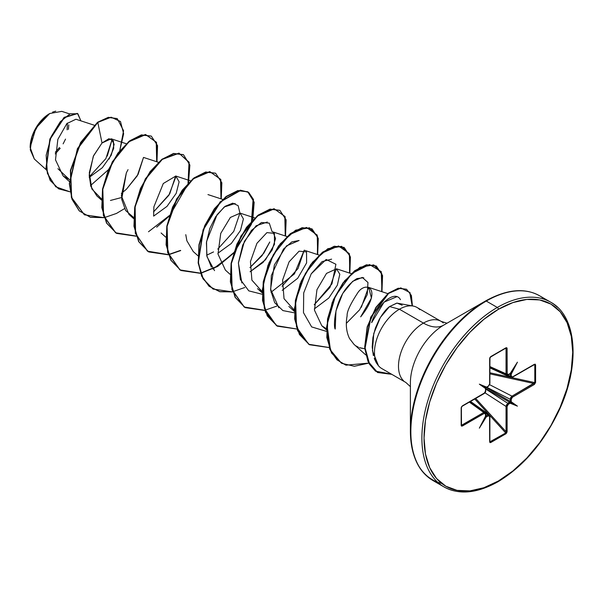 <?xml version="1.0" encoding="UTF-8"?>
<svg xmlns="http://www.w3.org/2000/svg" width="603" height="603" viewBox="0 0 603 603"><rect width="100%" height="100%" fill="white"/><g stroke="black" fill="none" stroke-linecap="round" stroke-linejoin="round"><path stroke-width="0.9" d="M34.356 159.056L30.15 147.464L35.886 128.138L49.732 113.515L39.353 122.952L32.125 136.406L30.263 149.793L34.326 159.026L46.303 169.782M49.469 113.673A27.316 15.768 120 0 0 30.15 147.124L31.62 137.74L35.811 128.092L42.074 119.635L49.469 113.673M410.394 382.867A47.17 27.233 120 0 1 443.748 325.1A40.635 23.457 60 0 1 423.434 323.087A40.635 23.457 -120 0 0 443.748 325.1L485.498 300.995L443.748 325.1A47.17 27.233 120 0 0 410.394 382.867L410.394 431.077A106.211 61.325 -60 0 1 485.498 300.995A1.523 0.882 60 0 1 486.259 301.07L497.309 307.447A1.523 0.882 60 0 1 498.387 309.316A105.133 60.699 -60 0 1 572.722 352.235A105.133 60.699 -60 0 1 498.387 480.998A1.523 0.882 60 0 1 498.07 481.699A1.523 0.882 -120 0 0 498.387 480.998A105.133 60.699 -60 0 1 424.045 438.08A105.133 60.699 -60 0 1 498.387 309.316A1.523 0.882 -120 0 0 497.309 307.447A106.656 61.581 120 0 0 429.728 394.882A106.656 61.581 120 0 0 437.296 481.925A106.656 61.581 -60 0 1 429.728 394.882A106.656 61.581 -60 0 1 497.309 307.447L486.259 301.07A106.656 61.581 120 0 0 418.686 388.505A106.656 61.581 120 0 0 426.253 475.548A106.656 61.581 -60 0 1 418.686 388.505A106.656 61.581 -60 0 1 486.259 301.07A1.523 0.882 -120 0 0 485.498 300.995A106.211 61.325 120 0 0 410.394 431.077A106.211 61.325 120 0 0 441.75 483.463M410.394 431.077C410.862 455.371 418.369 471.855 432.931 480.523L443.981 486.9C459.124 495.138 477.154 493.405 498.07 481.699A1.523 0.882 60 0 1 497.309 481.616A106.656 61.581 -60 0 1 437.296 481.925M413.394 306.098L396.834 303.09L389.546 306.58L399.42 309.226L423.434 323.087A35.268 20.359 -60 0 0 401.085 352.001A35.268 20.359 -60 0 0 403.588 380.779A35.268 20.359 -60 0 1 401.085 352.001A35.268 20.359 -60 0 1 423.434 323.087A35.268 20.359 -60 0 1 443.273 322.982A35.268 20.359 -60 0 0 423.434 323.087L399.42 309.226A35.268 20.359 -60 0 1 416.733 307.296M419.816 309.678A35.268 20.359 120 0 0 399.42 309.226A35.268 20.359 120 0 0 376.656 339.399A35.268 20.359 120 0 0 380.825 367.943A35.268 20.359 -60 0 1 378.39 365.637A35.268 20.359 -60 0 1 377.553 336.791A35.268 20.359 -60 0 1 399.42 309.226L389.546 306.58C386.478 308.721 383.048 312.995 379.257 319.417L375.36 328.183L372.91 337.62L372.194 346.989L373.347 355.597M486.35 387.488A0.761 0.437 -120 0 0 486.591 387.111L479.34 384.156L485.573 388.551L485.423 391.671L484.744 392.847L462.358 405.879L461.174 407.794L461.521 426.155L484.262 413.387L485.423 413.605L485.521 416.198A0.761 0.437 0 0 0 485.739 415.889A0.761 0.437 180 0 1 485.521 416.198L479.34 428.145L486.259 416.952L488.89 415.603L489.568 416.002L489.659 441.788L489.975 442.579L490.729 442.542L506.799 432.864L507.108 406.43L507.884 404.636L510.507 402.955L510.055 401.952L509.686 402.299A0.761 0.437 60 0 1 510.176 403.203L517.427 406.151L511.193 401.756L511.344 398.643L512.022 397.46L534.409 384.428L535.592 382.513L535.245 364.159L512.505 376.928L511.344 376.709L511.193 373.762L510.221 374.139A0.761 0.437 0 0 0 511.246 374.109L517.427 362.169L510.507 373.363L507.884 374.704L507.198 374.312L507.108 348.519L506.799 347.735L506.038 347.765L489.975 357.443L489.659 383.885L488.89 385.671L486.252 387.586M485.724 388.566A0.761 0.437 180 0 1 485.521 388.965A0.761 0.437 0 0 0 485.724 388.566L485.521 391.061L484.262 393.239L462.358 405.879L461.174 407.794L461.174 425.484L462.358 426.027A0.761 0.437 -120 0 0 461.83 425.1A0.761 0.437 60 0 1 462.358 426.027L484.262 413.387A0.761 0.437 -120 0 0 483.734 412.46L485.106 412.399L483.734 412.46L469.368 402.095L483.734 412.46L461.83 425.1L461.393 424.346L461.83 425.1L483.734 412.46A0.761 0.437 60 0 1 484.262 413.387L485.521 414.103A0.761 0.437 0 0 0 485.566 413.515L485.566 413.515A0.761 0.437 180 0 1 485.521 414.103L485.701 415.942M485.762 416.078L486.191 416.289M94.113 125.168L75.933 119.236L66.843 123.607L57.843 139.383L55.499 159.848L63.074 175.872L69.375 179.581L57.926 168.697M89.244 177.38L102.306 167.74L111.216 155.235L114.163 144.275L111.186 138.803L102.02 142.994L93.307 156.283L89.206 175.066L90.804 186.289L96.804 195.854L101.455 200.03M110.447 200.452L121.489 197.55L110.447 200.452M128.032 169.647L126.351 172.85L121.384 195.802L128.944 214.412L133.595 218.588M153.637 216.108L167.023 206.354L176.189 193.352L179.121 181.827L175.82 176.031L163.285 183.516L153.886 206.837L153.637 216.108M185.777 234.665L186.87 240.763L193.231 251.526L197.882 255.702M217.917 253.222L231.311 243.469L240.469 230.467L243.401 218.942L240.107 213.145L230.331 217.472L220.736 233.429L218 254.067L225.371 270.084L230.022 274.259M258.913 289.772L262.199 291.671L251.896 280.146L250.449 261.559L256.938 243.295L266.933 232.615L274.403 233.376L274.471 244.343L265.546 259.735L250.064 271.78L263.014 262.478L272.134 250.004L275.541 238.569L273.076 232.087M288.86 306.437L294.309 311.374M314.344 308.894L328.793 298.025L337.326 285.219L339.813 274.244L336.534 268.817L326.517 273.393L316.952 289.696L314.48 310.183L321.798 325.756L326.479 328.786M347.132 315.686L347.132 315.716C346.815 311.796 350.268 304.304 357.481 293.224C365.426 280.214 383.727 288.151 360.669 316.861L371.433 298.063L368.674 287.375L387.827 293.631M346.838 317.464L347.132 315.716C345.534 324.391 346.341 332.004 349.544 338.562L353.946 344.313L365.757 354.918M360.323 347.976L365.139 348.828L359.418 347.66M400.452 299.683C394.777 289.078 376.905 305.163 371.644 322.635L384.073 302.133L397.03 296.638M346.348 323.344L359.569 309.844L367.242 294.626L367.966 282.506L362.32 277.418L352.725 281.277L342.723 293.442L335.977 310.877L335.215 329.05C333.12 327.263 334.002 292.643 356.968 278.578L363.752 277.712M368.508 287.329L361.325 307.251M336.361 268.772L329.901 287.533L314.208 304.779L331.952 283.847L335.909 264.265L326.163 259.471L311.201 273.845L322.055 261.627L331.605 259.147M278.82 307.764L270.581 289.169L274.365 264.89L286.485 245.881L299.118 240.491L291.837 241.893L283.47 249.092L271.335 275.541L270.702 290.284L274.666 302.668L282.913 310.59L294.302 312.806M270.988 292.304L294.407 273.92L304.221 250.215L298.025 268.531L282.068 286.221M241.878 282.958L238.396 263.081L244.419 241.306L256.117 225.763L267.325 222.04M269.782 241.991L263.828 253.192L249.921 267.664L261.996 255.725L269.782 241.991M214.54 270.649L206.995 256.69L206.414 242.745L209.799 228.507L215.648 216.771L224.263 206.965L235.178 203.482M239.934 213.1L233.745 231.416L217.781 249.107M175.654 175.986L175.541 177.599L168.84 195.304L153.494 211.992L169.677 193.94L175.654 175.986M143.506 157.428L138.095 174.38L126.426 189.229L121.354 193.442L126.426 189.229L137.288 175.79L143.506 157.428M107.266 156.094L112.158 139.301L105.864 158.612L89.229 176.913M69.405 113.846L61.785 111.359L49.732 113.515M109.068 159.109L113.703 148.361L113.409 140.793L108.924 138.698L102.02 142.994L97.814 122.417L111.118 117.201L120.487 121.52L123.645 133.76L119.748 150.742L123.57 130.73L117.276 118.648L108.608 117.479L97.543 122.266L108.336 117.321L117.14 118.572M108.412 169.714L90.571 185.536L108.412 169.714M70.054 191.837L55.732 186.794L47.411 173.46L46.16 155.25L51.21 136.587L60.27 121.738L70.212 113.756L77.877 113.771L80.892 120.849L77.531 113.552L64.28 117.66L50.124 139.225L46.28 168.207L50.426 180.531L58.672 188.845L70.054 191.837M58.544 188.769L50.162 180.372L46.009 168.056L49.861 139.074L64.008 117.502L77.259 113.394L64.182 117.351L49.936 138.871L45.994 167.958L50.139 180.335L58.672 188.845M117.276 118.648L108.344 117.321L97.543 122.266L80.606 142.512L70.393 170.498L71.365 197.377L84.337 214.751M374.244 358.453L376.302 362.78L378.624 365.915M544.826 299.472A106.656 61.581 120 0 0 486.259 301.07A106.656 61.581 -60 0 1 529.276 291.792M497.309 307.447A106.656 61.581 -60 0 1 557.315 307.138A106.656 61.581 120 0 0 497.309 307.447M498.387 309.316L512.889 302.593L526.834 299.427L539.685 299.932L550.954 304.108L560.195 311.781L567.069 322.65L571.297 336.316L572.722 352.235L571.297 369.805L567.069 388.355L560.195 407.161L550.954 425.507L539.685 442.685L526.834 458.039L512.889 470.973L498.387 480.998L483.877 487.721L469.933 490.887L457.082 490.375L445.813 486.206L436.572 478.533L429.698 467.657L425.469 453.999L424.045 438.08L425.469 420.502L429.698 401.96L436.572 383.154L445.813 364.807L457.082 347.63L469.933 332.276L483.877 319.334L498.387 309.316M382.106 368.75L380.825 367.943M378.473 365.75L372.458 350.833L373.754 333.549L380.35 317.51L389.546 306.58L397.03 303.075L402.171 305.231M358.393 347.238L356.026 345.926M354.014 344.381L349.514 338.502M294.339 310.228L284.036 298.704L282.588 280.116L289.086 261.853L299.073 251.172L306.543 251.933L306.61 262.9L297.686 278.292L282.204 290.337M225.409 270.114L218.007 254.082L220.743 233.406L230.369 217.442L240.145 213.161M133.625 217.442L125.62 210.5L121.678 199.246L126.351 172.85M101.485 198.884L91.867 188.995L89.289 172.873L93.571 155.687L102.02 142.994L97.814 122.417L77.704 148.745L69.579 183.772L72.224 199.314L79.4 210.944L90.412 217.299L104.078 217.675L84.473 214.834L71.629 197.535L70.664 170.657L80.877 142.67L97.543 122.266L77.41 148.647L69.315 183.734L71.998 199.276L79.227 210.884L90.299 217.186L104.01 217.487M104.281 217.638L116.417 213.462M156.968 161.815L156.516 142.323L145.722 134.627L128.997 141.735L112.625 161.921L102.796 189.259L103.603 215.52L115.731 232.848L136.225 236.233L116.62 233.391L106.821 223.276L102.08 207.824L102.804 189.214L108.578 170.106L118.218 153.23L129.954 140.974L141.69 135.042L151.33 136.142L157.564 145.647L156.968 161.815M156.674 227.18L169.239 216.16L156.674 227.18M169.714 215.64L188.309 183.44M188.483 182.83L189.169 162.245L179.001 153.26L162.29 159.388L145.504 179.189L135.14 206.708L135.577 233.482L147.645 251.27L168.365 254.79L148.76 251.948L138.961 241.826L134.22 226.381L134.944 207.771L140.718 188.664L150.366 171.787L162.094 159.539L173.83 153.599L183.47 154.7L189.892 165.094L188.483 182.83M168.569 254.752L180.704 250.577M221.248 198.93L220.804 179.438L210.01 171.742L193.277 178.85L176.905 199.035L167.084 226.374L167.89 252.634L180.011 269.963L200.505 273.347L180.9 270.506L171.109 260.383L166.36 244.931L167.091 226.321L172.865 207.213L182.505 190.337L194.241 178.089L205.977 172.157L215.618 173.257L221.851 182.762L221.248 198.93M200.709 273.31L217.668 266.458L233.527 253.275L212.965 269.074M234.002 252.755L251.406 224.263L253.494 199.487L248.715 192.432L240.899 190.314L220.743 201.704L203.505 229.487L198.372 262.23L201.824 276.114L209.173 286.297L219.786 291.731L232.652 291.905L213.047 289.063L203.249 278.948L198.508 263.496L199.231 244.886L205.005 225.778L214.645 208.902L226.381 196.653L238.117 190.714L247.758 191.814L254.172 202.209L252.77 219.944M285.536 236.044L285.083 216.552L274.297 208.857L257.564 215.964L241.192 236.15L231.364 263.488L232.17 289.749L244.298 307.078L264.792 310.462L245.18 307.62L235.389 297.498L230.648 282.046L231.371 263.436L237.152 244.328L246.793 227.452L258.529 215.203L270.265 209.271L279.905 210.372L286.139 219.876L285.536 236.044M317.675 254.602L317.231 235.11L306.437 227.414L289.704 234.522L273.332 254.707L263.511 282.046L264.318 308.306L276.438 325.635L296.932 329.019L277.327 326.178L267.536 316.062L262.795 300.611L263.519 282L269.292 262.893L278.933 246.016L290.669 233.768L302.404 227.828L312.045 228.929L318.278 238.426L317.675 254.602M329.08 347.577L309.467 344.735L299.676 334.612L294.935 319.16L295.658 300.55L301.432 281.443L311.08 264.574L322.809 252.318L334.544 246.386L344.185 247.486L350.418 256.984L349.823 273.159L349.363 253.644L338.547 245.964L321.791 253.124L305.42 273.378L295.621 300.754L296.503 327.014L308.713 344.275L329.276 347.539M381.963 291.716L381.254 271.644L369.511 264.544L351.851 273.476L335.441 295.967L327.022 324.844L330.565 350.712L336.934 359.795L345.934 365.162L368.81 363.112L354.36 366.277L341.615 363.292L331.823 353.177L327.075 337.725L327.798 319.115L333.58 300.008L343.22 283.131L354.956 270.875L366.692 264.943L376.332 266.044L382.566 275.541L381.963 291.716M412.437 305.909L409.957 292.545L400.995 288.03L388.498 293.465L376.144 307.56L367.453 327.007L364.943 347.358L369.639 364.265L375.752 371.29L391.762 374.327L377.614 372.518L368.312 361.725L365.019 348.557L370.935 317.359L388.686 293.322L398.47 288.37L406.603 289.312L411.389 295.462L412.437 305.909M151.202 136.067L141.426 134.884L129.69 140.823L117.954 153.072L108.314 169.948L102.533 189.056L101.809 207.666L106.558 223.118L116.485 233.316M183.342 154.624L173.566 153.441L161.83 159.38L150.094 171.636L140.454 188.505L134.68 207.613L133.956 226.223L138.698 241.675L148.624 251.866M215.482 173.182L205.713 171.998L193.978 177.938L182.242 190.186L172.594 207.063L166.82 226.17L166.096 244.78L170.837 260.232L180.9 270.506M247.622 191.739L237.846 190.556L226.11 196.495L214.382 208.751L204.734 225.628L198.96 244.735L198.236 263.338L202.985 278.79L213.047 289.063M279.769 210.296L269.993 209.113L258.257 215.052L246.529 227.301L236.881 244.177L231.107 263.285L230.384 281.895L235.125 297.339L245.052 307.538M311.909 228.854L302.133 227.67L290.397 233.61L278.661 245.866L269.021 262.742L263.247 281.85L262.524 300.452L267.265 315.904L277.199 326.102L265.403 312.053L262.275 290.096L267.936 265.365L280.327 243.695L295.674 230.158L309.475 227.776L317.615 236.775L317.397 254.511M344.049 247.411L334.281 246.228L322.545 252.167L310.809 264.416L301.168 281.292L295.387 300.4L294.663 319.01L299.405 334.461L309.331 344.652L297.543 330.602L294.415 308.646L300.083 283.915L312.467 262.252L327.821 248.715L341.622 246.333L349.755 255.333L349.536 273.069M376.197 265.968L366.42 264.785L354.685 270.724L342.949 282.973L333.308 299.849L327.535 318.964L326.811 337.567L331.552 353.019L341.615 363.292M406.467 289.236L398.206 288.219L388.415 293.164L370.672 317.201L364.755 348.406L368.049 361.574L377.478 372.443M124.527 208.623L116.537 213.402M206.701 255.19L213.522 251.926M239.941 213.1L238.14 205.661L232.758 203.166L225.153 206.294L217.072 214.698L206.558 241.524L206.776 255.612L211.367 267.061M272.081 231.658L269.285 223.133L261.461 222.507L251.466 230.369L242.753 244.999L238.411 262.855L240.356 279.513L248.79 290.865L262.162 294.256M311.201 273.845L303.708 292.9L303.482 312.656L311.653 326.916L326.442 331.371M391.498 374.169L375.473 371.131L369.36 364.099L364.672 347.17L367.197 326.803L375.91 307.349L388.279 293.277L400.776 287.872L409.723 292.44L412.158 305.849M341.479 363.217L329.69 349.167L326.555 327.21L332.223 302.48L344.607 280.81L359.961 267.272L373.762 264.89L381.903 273.89L381.684 291.626M276.92 306.06L264.928 310.228M264.725 310.274L244.155 307.002L231.944 289.734L231.077 263.458L240.883 236.075L257.27 215.836L274.026 208.698L284.827 216.409L285.249 235.954M244.78 287.503L232.781 291.671M232.585 291.716L219.718 291.618L209.075 286.289L201.666 276.204L198.138 262.403L203.083 229.735L220.178 201.847L240.348 190.179L248.232 192.123L253.124 199.013L251.33 223.547L234.228 252.062M233.738 252.604L217.773 266.066L200.641 273.114M200.437 273.159L179.867 269.888L167.657 252.619L166.79 226.344L176.596 198.96L192.983 178.722L209.738 171.584L220.54 179.295L220.969 198.839M180.493 250.388L168.501 254.556M168.297 254.602L147.456 251.165L135.306 233.331L134.891 206.437L145.353 178.827L162.245 159.064L178.97 153.132L189.01 162.426L188.046 183.282M169.451 215.49L148.496 231.763M136.157 236.044L115.58 232.773L103.377 215.505L102.502 189.229L112.309 161.845L128.695 141.607L145.459 134.469L156.252 142.187L156.682 161.725M52.529 112.135L55.755 111.14M55.212 153.946L60.194 148.323M63.127 143.861L65.523 139.097M68.41 129.389L68.78 124.821M67.348 123.087L67.144 129.833M59.478 147.501L55.288 152.31M507.726 375.096L510.221 376.234L510.221 374.139L509.791 373.973L510.221 374.139L510.221 376.234L507.726 375.096M489.885 366.556L506.045 373.815L506.045 348.526L505.171 348.526L506.045 348.526L506.045 373.815L489.885 366.556M486.304 416.439L486.591 416.816A0.761 0.437 -120 0 0 486.101 415.919A0.761 0.437 60 0 1 486.591 416.816L488.407 415.776A0.761 0.437 -120 0 0 487.917 414.872L486.101 415.919L485.739 415.633L486.101 415.919L487.917 414.872L485.679 413.274L487.917 414.872L489.244 414.781L487.917 414.872A0.761 0.437 60 0 1 488.407 415.776L489.659 416.5L489.659 441.788L490.729 442.542L506.038 433.7L507.108 431.718L507.108 406.43L508.359 404.251L510.176 403.203A0.761 0.437 -120 0 0 509.686 402.299L485.762 388.49L485.739 390.752A0.761 0.437 180 0 1 485.521 391.061A0.761 0.437 0 0 0 485.739 390.752C485.716 392.025 485.166 392.968 484.103 393.586A0.761 0.437 60 0 1 483.734 393.555A0.761 0.437 -120 0 0 484.262 393.239A0.761 0.437 60 0 1 484.103 393.586L462.2 406.234A0.761 0.437 -120 0 0 462.358 405.879A0.761 0.437 60 0 1 462.2 406.234L461.393 407.485A0.761 0.437 0 0 0 461.355 407.342L461.499 406.761M490.42 441.811L489.674 441.177L490.42 441.811A0.761 0.437 60 0 1 490.729 442.542A0.761 0.437 -120 0 0 490.42 441.811L489.885 441.17L490.42 441.811L505.736 432.969L489.742 415.422L505.736 432.969A0.761 0.437 60 0 1 506.038 433.7A0.761 0.437 -120 0 0 505.736 432.969L489.99 441.758M489.003 414.608L474.749 398.982L489.003 414.608M510.779 401.681L517.427 406.151L510.048 401.892L517.427 406.151L510.507 402.955L510.221 401.372A0.761 0.437 0 0 0 511.246 401.342A0.761 0.437 180 0 1 510.221 401.372L510.221 399.276L510.221 401.372L486.297 387.556L510.221 401.372L507.869 403.347L485.739 389.048L507.869 403.347L506.045 406.437L506.045 431.725L475.692 398.44L506.045 431.725L506.045 406.437L484.97 392.817L506.045 406.437L506.595 404.688L509.686 402.299L485.762 388.49M510.583 401.711L511.193 401.756L511.246 399.246A0.761 0.437 180 0 1 510.221 399.276A0.761 0.437 0 0 0 511.246 399.246L512.505 397.075A0.761 0.437 -120 0 0 511.985 396.148A0.761 0.437 60 0 1 512.505 397.075L534.409 384.428A0.761 0.437 -120 0 0 533.881 383.508L534.808 382.619A0.761 0.437 0 0 0 535.592 382.513A0.761 0.437 180 0 1 534.808 382.619L534.808 364.936L534.808 382.619L511.608 377.538L534.808 382.619L511.985 396.148L489.651 384.706L511.985 396.148L510.221 399.276L486.772 387.262L510.221 399.276L510.741 397.505L511.985 396.148L533.881 383.508L489.885 373.86L533.881 383.508A0.761 0.437 60 0 1 534.409 384.428L535.592 382.513L535.592 364.83L534.409 364.287A0.761 0.437 60 0 1 534.25 364.634L534.25 364.634A0.761 0.437 -120 0 0 534.409 364.287L512.505 376.928A0.761 0.437 60 0 1 511.985 377.244L511.97 377.259A0.761 0.437 -120 0 0 512.505 376.928L511.246 376.204A0.761 0.437 180 0 1 510.221 376.234L510.809 377.425L510.221 376.234A0.761 0.437 0 0 0 511.246 376.204L511.246 374.109A0.761 0.437 180 0 1 510.221 374.139L510.048 373.785L511.193 373.762L517.427 362.169L510.176 373.491A0.761 0.437 60 0 1 510.017 373.837A0.761 0.437 -120 0 0 510.176 373.491L508.359 374.538A0.761 0.437 60 0 1 508.201 374.885A0.761 0.437 -120 0 0 508.359 374.538L507.108 373.807A0.761 0.437 180 0 1 506.045 373.815L506.678 375.036L506.045 373.815A0.761 0.437 0 0 0 507.108 373.807L507.108 348.519A0.761 0.437 180 0 1 506.045 348.526A0.761 0.437 0 0 0 507.108 348.519L506.038 347.765A0.761 0.437 60 0 1 505.736 348.15L506.09 348.293M489.885 372.775L510.545 377.305L489.885 372.775M534.808 364.936L533.881 364.604L534.808 364.936A0.761 0.437 0 0 0 535.592 364.83A0.761 0.437 180 0 1 534.808 364.936L534.544 364.581M489.99 357.413L490.42 356.991A0.761 0.437 -120 0 0 490.571 356.961A0.761 0.437 60 0 1 490.42 356.991M485.762 388.362L479.34 384.156L485.709 387.902L479.34 384.156L486.35 387.458M461.499 425.311L461.355 407.628M470.174 401.628L485.114 412.399L485.739 413.794L486.259 416.952L479.34 428.145L485.701 416.281M506.045 431.725L505.736 432.969L506.045 431.725A0.761 0.437 0 0 0 507.108 431.718A0.761 0.437 180 0 1 506.045 431.725M507.869 374.878L507.862 374.885A0.761 0.437 -120 0 0 508.201 374.885L506.708 375.051L489.885 367.491M489.674 415.874L489.674 415.889A0.761 0.437 180 0 1 489.659 416.5A0.761 0.437 0 0 0 489.885 416.191L489.237 414.781M533.881 364.604A0.761 0.437 -120 0 0 534.25 364.634L534.439 364.559M509.686 373.83A0.761 0.437 -120 0 0 510.017 373.837L508.201 374.885M507.869 403.347A0.761 0.437 60 0 1 508.359 404.251A0.761 0.437 -120 0 0 507.869 403.347M506.045 406.437A0.761 0.437 0 0 0 507.108 406.43A0.761 0.437 180 0 1 506.045 406.437M490.669 356.848L505.736 348.15L506.045 348.526M505.736 348.15A0.761 0.437 -120 0 0 506.038 347.765L490.729 356.607A0.761 0.437 60 0 1 490.571 356.961A0.761 0.437 -120 0 0 490.729 356.607L489.659 358.597A0.761 0.437 0 0 0 489.742 358.024M505.955 348.082L490.571 356.961L489.885 358.28A0.761 0.437 180 0 1 489.659 358.597L489.659 383.885A0.761 0.437 0 0 0 489.885 383.576A0.761 0.437 180 0 1 489.659 383.885L488.407 386.063A0.761 0.437 60 0 1 488.249 386.41A0.761 0.437 -120 0 0 488.407 386.063L486.591 387.111A0.761 0.437 60 0 1 486.433 387.458L486.297 387.556M489.907 441.682L489.885 441.479A0.761 0.437 180 0 1 489.659 441.788A0.761 0.437 0 0 0 489.885 441.479L489.885 416.191M487.917 386.395A0.761 0.437 -120 0 0 488.249 386.41L486.433 387.458M461.174 425.484A0.761 0.437 0 0 0 461.355 425.025A0.761 0.437 180 0 1 461.174 425.484M461.83 425.1L461.355 425.025M447.011 323.216L441.064 321.339L417.057 307.477M410.394 386.636L405.796 382.43L381.948 368.652M63.074 175.872L69.315 181.473M111.186 138.803L126.253 143.725M143.68 157.473L158.393 162.282M175.82 176.031L190.54 180.84M161.091 232.969L165.742 237.145M207.96 194.588L222.68 199.397M240.107 213.145L254.82 217.954M272.247 231.703L286.968 236.512M257.511 288.641L262.169 292.817M304.387 250.26L319.108 255.069M336.534 268.817L351.248 273.626M321.798 325.756L326.449 329.931M485.498 300.995C506.724 289.259 524.753 287.518 539.587 295.787L550.637 302.163C576.965 316.13 580.681 365.139 558.785 411.012C543.454 442.934 523.208 466.496 498.07 481.699M534.25 364.634L512.346 377.274L510.809 377.425L489.885 367.868M489.244 414.781L470.506 401.44M489.885 358.28L489.885 383.568L488.249 386.41M461.393 407.485L461.401 425.236"/></g></svg>
